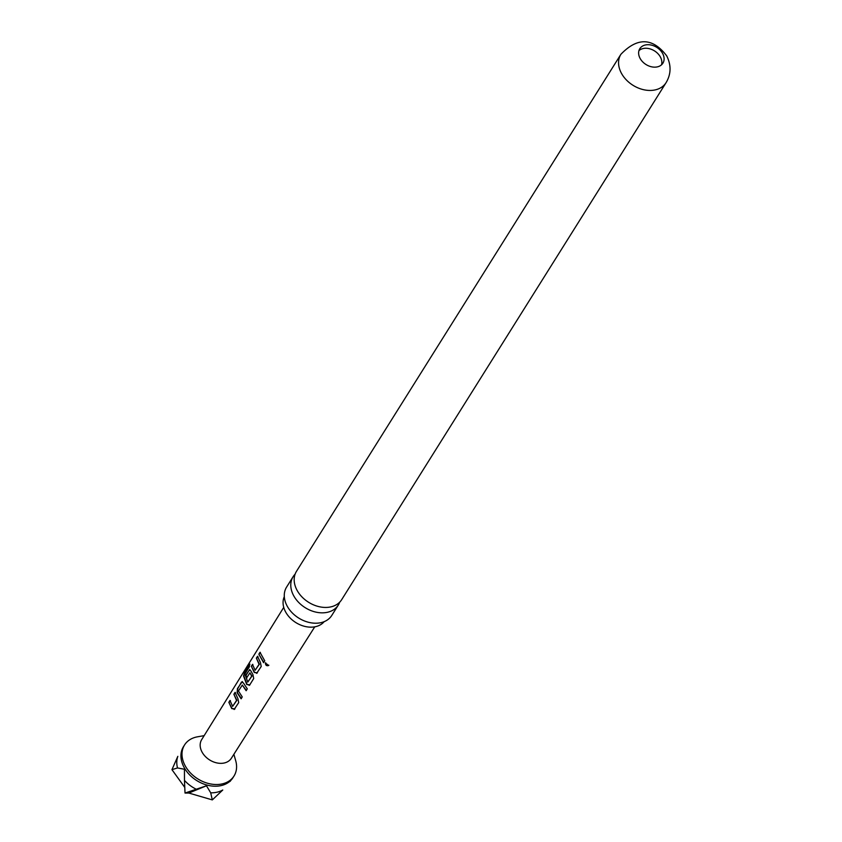 <?xml version="1.0" encoding="UTF-8"?>
<svg xmlns="http://www.w3.org/2000/svg" width="842" height="842" viewBox="0 0 842 842"><rect width="100%" height="100%" fill="white"/><g stroke="black" fill="none" stroke-linecap="round" stroke-linejoin="round"><path stroke-width="1.26" d="M268.682 665.475C266.609 666.169 265.514 665.338 265.398 662.97L268.682 665.475M268.84 665.233C266.788 665.948 265.714 665.127 265.63 662.78L265.662 662.717M204.153 735.645L197.544 736.803A29.207 21.703 32.1 0 0 196.207 737.076A29.207 21.703 32.1 0 0 184.556 744.949L183.493 746.633A29.207 21.703 32.1 0 0 184.935 768.883A29.207 21.703 32.1 0 0 212.31 786.06A29.207 21.703 32.1 0 0 221.309 785.554A29.207 21.703 32.1 0 0 232.971 777.682L234.023 775.998A29.207 21.703 32.1 0 0 235.718 760.747L233.876 754.295M210.71 792.827A29.207 21.703 32.1 0 0 217.152 792.175A29.207 21.703 32.1 0 0 222.762 790.017L212.31 799.9L210.71 792.827L206.479 785.775L185.019 793.048L184.472 780.397A29.207 21.703 32.1 0 0 196.186 789.186M184.472 780.397L184.44 769.251L177.504 767.946L171.947 769.651L177.83 756.348A29.207 21.703 32.1 0 0 177.504 767.946M339.705 602.156A26.67 19.819 -147.9 0 1 338.305 605.04A26.67 19.819 -147.9 0 1 327.654 612.239A26.67 19.819 -147.9 0 1 293.826 595.978A26.67 19.819 -147.9 0 1 293.121 576.686A26.67 19.819 -147.9 0 1 295.11 574.17M324.181 621.649A23.65 17.577 -147.9 0 1 315.761 626.627A23.65 17.577 -147.9 0 1 290.848 618.702A23.65 17.577 -147.9 0 1 284.312 596.631M228.835 782.134L230.329 781.208A29.207 21.703 32.1 0 0 230.487 780.734M640.183 58.54A13.63 10.125 32.1 0 0 651.771 66.855A13.63 10.125 32.1 0 0 662.907 63.171A13.63 10.125 32.1 0 0 662.549 53.32A13.63 10.125 32.1 0 0 650.961 45.005A13.63 10.125 32.1 0 0 639.815 48.689A13.63 10.125 32.1 0 0 640.183 58.54M661.538 64.792A13.63 10.125 32.1 0 0 660.317 56.877A13.63 10.125 32.1 0 0 638.952 50.625M184.556 744.949A29.207 21.703 32.1 0 0 190.608 773.093A29.207 21.703 32.1 0 0 222.362 783.87A29.207 21.703 32.1 0 0 234.023 775.998M283.743 607.366L201.67 739.644A17.524 13.019 32.1 0 0 205.353 756.505A17.524 13.019 32.1 0 0 224.393 762.957A17.524 13.019 32.1 0 0 231.361 758.263L314.761 626.827M234.676 709.101L231.718 708.564L228.845 702.333L230.003 700.481L232.634 706.364L236.56 700.428L233.887 694.25L235.034 692.398L237.918 698.628L238.707 702.617L234.139 709.49M241.349 698.628L237.476 692.756L237.781 688.588L241.465 682.094L243.327 682.851L247.285 688.851L246.127 690.703L242.328 685.062L238.433 690.987L242.243 696.934L241.096 698.786L237.128 692.787L237.423 688.577L242.275 681.578M246.853 677.989L246.011 675.389L249.316 670.074L250.832 670.811L252.916 674.558L253.705 678.547L249.664 685.02L246.727 684.493L243.527 675.989L244.727 671.821L249.569 664.043L249.453 666.664L244.896 673.989L247.758 682.094L251.695 676.158L249.948 672.821L246.517 678.031L245.654 675.368L249.769 669.537M249.664 685.02L249.127 685.42M257.168 672.99L254.231 672.463L251.348 666.232L252.495 664.38L255.137 670.264L259.073 664.327L256.378 658.149L257.536 656.297L260.42 662.528L261.209 666.506L256.631 673.389M264.746 660.833L263.588 662.686L258.841 654.192L259.999 652.339L264.746 660.833M620.901 54.298L296.51 571.286A26.67 19.819 32.1 0 0 297.215 590.579A26.67 19.819 32.1 0 0 331.043 606.84A26.67 19.819 32.1 0 0 341.694 599.641L666.085 82.653C671.148 74.149 671.348 65.223 666.706 55.867C652.739 37.595 637.468 37.08 620.901 54.298A26.67 19.819 32.1 0 0 621.606 73.591A26.67 19.819 32.1 0 0 644.277 89.852A26.67 19.819 32.1 0 0 666.085 82.653M293.121 576.686L286.606 587.063A26.67 19.819 32.1 0 0 286.501 604.767A26.67 19.819 32.1 0 0 287.322 606.356A26.67 19.819 32.1 0 0 315.908 623.217A26.67 19.819 32.1 0 0 321.149 622.617A26.67 19.819 32.1 0 0 331.79 615.418L338.305 605.04M206.479 785.775L188.85 793.048L212.31 799.9M188.85 793.048L185.019 793.048M184.745 787.375L171.947 769.651M263.841 662.517L258.841 654.192M259.199 654.213L260.357 652.361M255.137 670.264L259.368 664.212L256.378 658.149M256.736 658.17L257.894 656.318M257.42 672.821L254.526 672.348L251.348 666.232M251.705 666.254L252.853 664.401M249.927 684.862L247.022 684.378L243.896 676.063L244.727 671.821M245.085 671.937L249.927 664.159M249.316 670.074L249.948 669.59M247.758 682.094L251.99 676.042L249.948 672.821M241.812 682.115L242.443 681.62M246.38 690.535L242.328 685.062M232.634 706.364L236.855 700.312L233.887 694.25M234.244 694.271L235.392 692.419M234.929 708.932L232.013 708.448L228.845 702.333M229.203 702.354L230.361 700.502M184.935 768.883L184.409 767.978"/></g></svg>
